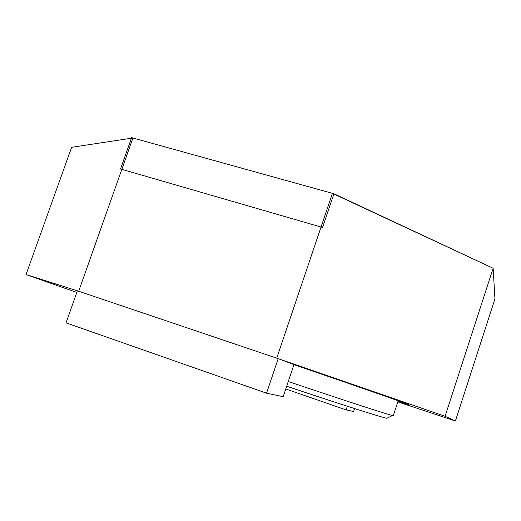 <?xml version="1.0" encoding="UTF-8"?>
<svg xmlns="http://www.w3.org/2000/svg" width="521" height="521" viewBox="0 0 521 521"><rect width="100%" height="100%" fill="white"/><g stroke="black" fill="none" stroke-linecap="round" stroke-linejoin="round"><path stroke-width="0.78" d="M334.202 194.17L493.133 268.256L494.95 298.833L455.4 421.007L397.816 401.873L455.4 421.007L494.95 298.833L493.133 268.256L445.084 416.286L455.4 421.007L445.084 416.286L493.133 268.256L333.922 193.76L131.631 137.629L120.533 168.96L322.532 227.462L333.922 193.76M276.723 358.155L332.431 193.343L132.927 137.993L332.431 193.343L276.723 358.155L78.684 291.246L132.927 137.993L78.684 291.246L276.723 358.155M278.579 358.8L445.084 416.286L278.579 358.8M71.624 147.313L131.416 138.221L71.624 147.313L26.05 274.547L77.382 290.835L26.05 274.547L71.624 147.313M76.808 292.457L26.05 274.547L76.808 292.457M397.94 401.489L408.51 404.7C410.222 404.863 366.283 389.428 293.955 364.661C366.283 389.428 410.222 404.863 408.51 404.7L397.94 401.489M288.282 381.528C348.087 401.665 387.78 414.54 392.463 415.524L393.296 415.628L392.463 415.524C387.78 414.54 348.087 401.665 288.282 381.528M286.693 386.237C343.886 405.397 381.991 417.471 386.869 418.278L392.463 415.524L386.869 418.278C381.991 417.471 343.886 405.397 286.693 386.237M354.593 408.568L353.629 411.492L346.107 409.91L285.775 388.966M347.325 406.23L346.107 409.91M266.537 393.179L66.05 322.851L77.395 290.809L278.201 358.656L266.537 393.179L283.183 396.676L293.987 364.57L278.201 358.656M121.68 169.781L120.533 168.96M398.168 400.799L393.296 415.628L398.168 400.799"/></g></svg>
